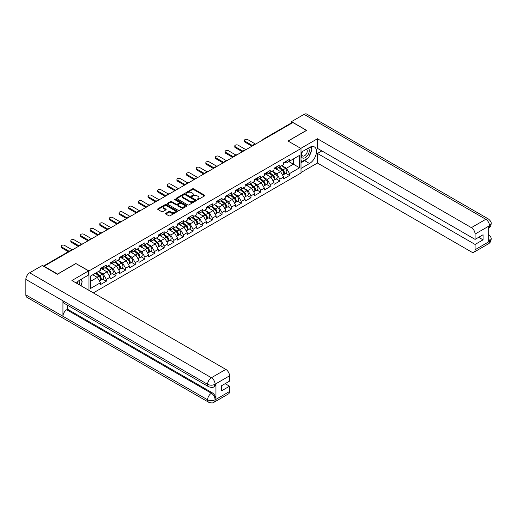 <?xml version="1.0" encoding="UTF-8"?>
<svg xmlns="http://www.w3.org/2000/svg" width="517" height="517" viewBox="0 0 517 517"><rect width="100%" height="100%" fill="white"/><g stroke="black" fill="none" stroke-linecap="round" stroke-linejoin="round"><path stroke-width="0.78" d="M197.261 199.607A0.601 0.349 0 0 0 198.108 199.607L204.558 195.885A0.86 0.498 0 0 0 204.81 195.536A0.86 0.498 0 0 0 204.558 195.187L193.636 188.879A0.86 0.498 0 0 0 192.421 188.879L185.971 192.602A0.601 0.349 0 0 0 186.824 193.093L187.658 192.608A2.747 1.583 0 0 1 191.542 192.608L192.453 193.138A2.747 1.583 0 0 1 193.255 194.256A2.747 1.583 0 0 1 192.453 195.381L191.62 195.859A0.601 0.349 0 0 0 192.466 196.35L193.3 195.865A2.747 1.583 0 0 1 197.184 195.865L198.095 196.395A2.747 1.583 0 0 1 198.896 197.513A2.747 1.583 0 0 1 198.095 198.638L197.261 199.116A0.601 0.349 0 0 0 197.261 199.607L197.261 199.116M165.783 213.334A0.86 0.498 0 0 0 165.53 213.683A0.86 0.498 0 0 0 165.783 214.032L168.846 215.802A0.86 0.498 0 0 0 170.061 215.802L177.221 211.666A0.86 0.498 0 0 0 177.473 211.317A0.86 0.498 0 0 0 177.221 210.968L166.3 204.661A0.86 0.498 0 0 0 165.085 204.661L157.924 208.797A0.86 0.498 0 0 0 157.672 209.146A0.86 0.498 0 0 0 157.924 209.495L161.627 211.634A0.86 0.498 0 0 0 162.842 211.634L165.905 209.863A0.86 0.498 0 0 0 166.157 209.514A0.86 0.498 0 0 0 165.905 209.165L164.07 208.105A2.294 1.325 0 0 1 163.398 207.168A2.294 1.325 0 0 1 164.813 205.94A2.294 1.325 0 0 1 167.314 206.231L174.507 210.38A2.294 1.325 0 0 1 175.179 211.317A2.294 1.325 0 0 1 173.757 212.545A2.294 1.325 0 0 1 171.256 212.254L170.061 211.563A0.86 0.498 0 0 0 168.846 211.563L165.783 213.334L165.783 214.032L168.846 212.28L168.846 211.563M75.986 263.431L57.561 274.068L44.023 266.249L292.906 122.561L306.445 130.374L288.021 141.012L301.004 148.508L88.969 270.927L75.986 263.612M187.716 204.906A0.86 0.498 0 0 0 188.931 204.906L196.092 200.77A0.86 0.498 0 0 0 196.344 200.422A0.86 0.498 0 0 0 196.092 200.073L185.17 193.765A0.86 0.498 0 0 0 183.955 193.765L176.795 197.901A0.86 0.498 0 0 0 176.543 198.25A0.86 0.498 0 0 0 176.795 198.599L187.716 204.906M174.94 199.736A0.601 0.349 0 0 1 175.554 199.82L175.554 199.11L186.656 205.52A0.86 0.498 0 0 1 186.908 205.869A0.86 0.498 0 0 1 186.656 206.218L179.496 210.354A0.86 0.498 0 0 1 178.281 210.354L167.359 204.047L167.359 203.349A0.86 0.498 0 0 0 167.107 203.698A0.86 0.498 0 0 0 167.359 204.047M167.359 203.349L170.423 201.578A0.86 0.498 0 0 1 171.638 201.578L176.064 204.137A0.86 0.498 0 0 0 177.279 204.137L179.315 202.961A0.86 0.498 0 0 0 179.567 202.612A0.86 0.498 0 0 0 179.315 202.263L174.701 199.601A0.601 0.349 0 0 1 175.554 199.11M88.969 290.38L88.969 270.927M93.325 292.893L301.004 172.988L301.004 148.508M102.637 279.102L106.308 281.222L106.308 279.367L103.219 274.01L98.644 271.373M106.308 281.222L100.434 284.615L100.434 282.76L90.391 288.557L90.391 276.136L100.434 270.339L100.434 268.478L106.308 265.092L106.308 266.946L110.076 264.769L110.076 262.914L115.95 259.521L115.95 261.376L119.724 259.204L119.724 257.343L125.592 253.957L125.592 255.812L129.366 253.634L129.366 251.779L135.241 248.386L135.241 250.241L139.008 248.063L139.008 246.208L144.883 242.822L144.883 244.677L148.65 242.499L148.65 240.644L154.525 237.251L154.525 239.106L158.299 236.928L158.299 235.073L164.167 231.687L164.167 233.542L167.941 231.364L167.941 229.509L173.815 226.116L173.815 227.971L177.583 225.793L177.583 223.939L183.457 220.546L183.457 222.407L187.225 220.229L187.225 218.374L193.1 214.982L193.1 216.836L196.874 214.658L196.874 212.804L202.742 209.411L202.742 211.272L206.516 209.094L206.516 207.233L212.39 203.847L212.39 205.701L216.158 203.524L216.158 201.669L222.032 198.276L222.032 200.131L225.8 197.959L225.8 196.098L231.674 192.712L231.674 194.566L235.448 192.389L235.448 190.534L241.316 187.141L241.316 188.996L245.09 186.818L245.09 184.963L250.965 181.577L250.965 183.432L254.732 181.254L254.732 179.399L260.607 176.006L260.607 177.861L264.374 175.683L264.374 173.828L270.249 170.436L270.249 172.297L274.023 170.119L274.023 168.264L279.891 164.871L279.891 166.726L283.665 164.548L283.665 162.693L289.539 159.301L289.539 161.162L299.582 155.358L299.582 167.779L289.539 173.583L286.444 168.225L281.875 165.582M285.869 173.318L289.539 175.437L289.539 173.583M289.539 175.437L283.665 178.824L283.665 176.969L279.891 179.147L276.802 173.796L272.226 171.153M276.227 178.888L279.891 181.002L279.891 179.147M279.891 181.002L274.023 184.395L274.023 182.54L270.249 184.718L267.16 179.36L262.584 176.724M266.585 184.453L270.249 186.572L270.249 184.718M270.249 186.572L264.374 189.959L264.374 188.104L260.607 190.282L257.518 184.931L252.942 182.288M256.936 190.023L260.607 192.137L260.607 190.282M260.607 192.137L254.732 195.529L254.732 193.675L250.965 195.853L247.869 190.495L243.3 187.858M247.294 195.588L250.965 197.707L250.965 195.853M250.965 197.707L245.09 201.1L245.09 199.239L241.316 201.417L238.227 196.066L233.652 193.423M237.652 201.158L241.316 203.271L241.316 201.417M241.316 203.271L235.448 206.664L235.448 204.81L231.674 206.987L228.585 201.63L224.01 198.993M228.01 206.722L231.674 208.842L231.674 206.987M231.674 208.842L225.8 212.235L225.8 210.374L222.032 212.552L218.943 207.201L214.368 204.558M218.361 212.293L222.032 214.413L222.032 212.552M222.032 214.413L216.158 217.799L216.158 215.944L212.39 218.122L209.295 212.765L204.719 210.128M208.719 217.857L212.39 219.977L212.39 218.122M212.39 219.977L206.516 223.37L206.516 221.515L202.742 223.687L199.652 218.336L195.077 215.692M199.077 223.428L202.742 225.548L202.742 223.687M202.742 225.548L196.874 228.934L196.874 227.079L193.1 229.257L190.01 223.906L185.435 221.263M189.435 228.999L193.1 231.112L193.1 229.257M193.1 231.112L187.225 234.505L187.225 232.65L183.457 234.828L180.368 229.47L175.793 226.827M179.787 234.563L183.457 236.683L183.457 234.828M183.457 236.683L177.583 240.069L177.583 238.214L173.815 240.392L170.72 235.041L166.144 232.398M170.145 240.134L173.815 242.247L173.815 240.392M173.815 242.247L167.941 245.64L167.941 243.785L164.167 245.963L161.078 240.605L156.502 237.969M160.503 245.698L164.167 247.817L164.167 245.963M164.167 247.817L158.299 251.204L158.299 249.349L154.525 251.527L151.436 246.176L146.86 243.533M150.861 251.268L154.525 253.382L154.525 251.527M154.525 253.382L148.65 256.775L148.65 254.92L144.883 257.098L141.794 251.74L137.218 249.104M141.212 256.833L144.883 258.952L144.883 257.098M144.883 258.952L139.008 262.345L139.008 260.484L135.241 262.662L132.145 257.311L127.57 254.668M131.57 262.403L135.241 264.517L135.241 262.662M135.241 264.517L129.366 267.909L129.366 266.055L125.592 268.233L122.503 262.875L117.928 260.238M121.928 267.968L125.592 270.087L125.592 268.233M125.592 270.087L119.724 273.48L119.724 271.619L115.95 273.797L112.861 268.446L108.286 265.803M112.286 273.538L115.95 275.658L115.95 273.797M115.95 275.658L110.076 279.044L110.076 277.19L106.308 279.367M102.023 268.039L103.219 268.73L106.308 266.946M103.219 274.01L106.987 271.839L101.216 268.504M110.076 277.19L106.987 271.839M111.666 262.474L112.861 263.166L115.95 261.376M112.861 268.446L116.629 266.268L110.864 262.94M119.724 271.619L116.629 266.268M121.308 256.904L122.503 257.595L125.592 255.812M122.503 262.875L126.277 260.704L120.506 257.369M129.366 266.055L126.277 260.704M130.95 251.34L132.145 252.025L135.241 250.241M132.145 257.311L135.919 255.133L130.148 251.805M139.008 260.484L135.919 255.133M140.598 245.769L141.794 246.46L144.883 244.677M141.794 251.74L145.561 249.562L139.79 246.234M148.65 254.92L145.561 249.562M150.24 240.205L151.436 240.89L154.525 239.106M151.436 246.176L155.203 243.998L149.439 240.663M158.299 249.349L155.203 243.998M159.882 234.634L161.078 235.325L164.167 233.542M161.078 240.605L164.852 238.427L159.081 235.099M167.941 243.785L164.852 238.427M169.524 229.07L170.72 229.755L173.815 227.971M170.72 235.041L174.494 232.863L168.723 229.529M177.583 238.214L174.494 232.863M179.173 223.499L180.368 224.191L183.457 222.407M180.368 229.47L184.136 227.293L178.365 223.964M187.225 232.65L184.136 227.293M188.815 217.928L190.01 218.62L193.1 216.836M190.01 223.906L193.778 221.728L188.014 218.394M196.874 227.079L193.778 221.728M198.457 212.364L199.652 213.056L202.742 211.272M199.652 218.336L203.427 216.158L197.656 212.83M206.516 221.515L203.427 216.158M208.099 206.794L209.295 207.485L212.39 205.701M209.295 212.765L213.069 210.593L207.298 207.259M216.158 215.944L213.069 210.593M217.747 201.229L218.943 201.921L222.032 200.131M218.943 207.201L222.711 205.023L216.94 201.695M225.8 210.374L222.711 205.023M227.39 195.659L228.585 196.35L231.674 194.566M228.585 201.63L232.353 199.459L226.588 196.124M235.448 204.81L232.353 199.459M237.032 190.094L238.227 190.779L241.316 188.996M238.227 196.066L242.001 193.888L236.23 190.56M245.09 199.239L242.001 193.888M246.674 184.524L247.869 185.215L250.965 183.432M247.869 190.495L251.643 188.317L245.872 184.989M254.732 193.675L251.643 188.317M256.322 178.96L257.518 179.645L260.607 177.861M257.518 184.931L261.285 182.753L255.514 179.418M264.374 188.104L261.285 182.753M265.964 173.389L267.16 174.08L270.249 172.297M267.16 179.36L270.927 177.182L265.163 173.854M274.023 182.54L270.927 177.182M275.606 167.825L276.802 168.51L279.891 166.726M276.802 173.796L280.576 171.618L274.805 168.283M283.665 176.969L280.576 171.618M291.982 123.098L263.974 139.26M263.58 139.493A1.312 0.756 120 0 1 263.916 139.228A1.312 0.756 60 0 0 263.256 139.163L291.265 122.994A1.312 0.756 60 0 1 291.918 123.059M285.255 162.254L286.444 162.945L289.539 161.162M286.444 168.225L293.404 164.212L293.404 158.926L299.582 155.358M288.829 161.569L299.582 167.779M44.023 266.249L44.023 266.572M90.391 281.416L97.345 277.403L92.769 274.76M100.434 282.76L97.345 277.403M197.5 199.691L198.095 199.349A2.747 1.583 0 0 0 198.896 198.231L198.896 197.513M193.255 194.256L193.255 194.974A2.747 1.583 0 0 1 192.453 196.092L191.859 196.434M204.545 195.891L193.636 189.59A0.86 0.498 0 0 0 192.421 189.59L186.21 193.177M196.079 200.777L185.17 194.482A0.86 0.498 0 0 0 183.955 194.482L176.808 198.606M194.573 200.667A0.601 0.349 0 0 0 194.573 200.176L184.989 194.644A0.601 0.349 0 0 0 184.136 194.644L183.257 195.148A2.747 1.583 0 0 0 182.456 196.273A2.747 1.583 0 0 0 183.257 197.391L189.81 201.178A2.747 1.583 0 0 0 193.694 201.178L194.573 200.667L194.573 201.384A0.601 0.349 0 0 0 194.747 201.139L194.747 200.422M182.456 196.273L182.456 196.983A2.747 1.583 0 0 0 183.257 198.108L183.257 197.391M194.573 201.384L193.694 201.888A2.747 1.583 0 0 1 189.81 201.888L183.257 198.108M167.372 204.053L170.423 202.296L170.423 201.578M179.567 202.612L179.567 203.323A0.86 0.498 0 0 1 179.315 203.679L177.279 204.848A0.86 0.498 0 0 1 176.064 204.848L171.638 202.296A0.86 0.498 0 0 0 170.423 202.296M175.554 199.82L186.643 206.225M180.666 206.787A2.294 1.325 0 0 0 183.167 207.078A2.294 1.325 0 0 0 184.582 205.85A2.294 1.325 0 0 0 183.91 204.913L181.377 203.452A0.86 0.498 0 0 0 180.162 203.452L178.132 204.629A0.86 0.498 0 0 0 177.88 204.978A0.86 0.498 0 0 0 178.132 205.327L180.666 206.787L180.666 207.504A2.294 1.325 0 0 0 183.167 207.789A2.294 1.325 0 0 0 184.582 206.567L184.582 205.85M177.88 204.978L177.88 205.688A0.86 0.498 0 0 0 178.132 206.044L178.132 205.327M180.666 207.504L178.132 206.044M175.179 211.317L175.179 212.035A2.294 1.325 0 0 1 173.757 213.256A2.294 1.325 0 0 1 171.256 212.972L170.061 212.28A0.86 0.498 0 0 0 168.846 212.28M163.398 207.168L163.398 207.879A2.294 1.325 0 0 0 164.07 208.816L164.07 208.105M165.905 209.165L165.905 209.863L164.07 208.816M177.208 211.673L166.3 205.378A0.86 0.498 0 0 0 165.085 205.378L157.937 209.501M246.719 149.226A1.965 1.137 0 0 0 245.381 149.368M282.928 170.907L282.495 170.655M283.484 174.584A2.882 1.667 -120 0 0 283.904 174.455A2.882 1.667 -120 0 0 284.421 172.439A2.882 1.667 -120 0 0 282.915 169.925L279.438 166.991M283.904 174.455L286.282 173.079A2.882 1.667 -120 0 0 286.799 171.062A2.882 1.667 -120 0 0 285.3 168.548L281.817 165.614M278.766 167.379L282.734 170.726A1.751 1.008 60 0 1 283.684 172.878M282.637 175.185L283.161 174.882A2.882 1.667 -120 0 0 283.678 172.865A2.882 1.667 -120 0 0 282.179 170.352L278.695 167.418M277.694 169.951L275.348 167.973M255.566 144.114L247.779 139.622A1.965 1.137 0 0 0 245.633 139.377A1.965 1.137 0 0 0 244.418 140.424A1.965 1.137 0 0 0 245 141.225L245 142.156A1.965 1.137 180 0 1 244.418 141.348L244.418 140.424M251.986 146.188L245 142.156M284.44 162.248A2.882 1.667 60 0 1 283.904 163.036A2.882 1.667 60 0 1 283.665 163.133M286.819 160.871A2.882 1.667 60 0 1 286.282 161.659L283.904 163.036M252.787 145.723L245 141.225M302.283 151.623A5.681 3.283 120 0 0 302.148 157.724A5.681 3.283 120 0 0 307.279 155.863A5.681 3.283 120 0 0 308.255 148.172M302.607 151.436A3.89 2.249 120 0 0 302.594 155.953A3.89 2.249 120 0 0 305.915 154.538A3.89 2.249 120 0 0 306.484 149.213A3.89 2.249 120 0 0 306.471 149.206M310.426 146.99L311.945 149.148L308.61 157.75L301.934 161.608L301.004 160.283M301.004 161.071L301.934 161.608M79.379 284.841A5.681 3.283 120 0 0 78.629 280.867M77.569 283.794A3.89 2.249 120 0 0 77.169 282.198M80.671 279.568L82.229 281.778L80.736 285.623M307.376 158.46A9.836 5.681 120 0 1 304.655 160.677L309.534 163.495A9.836 5.681 120 0 0 315.958 154.829A9.836 5.681 120 0 0 314.452 146.951A9.836 5.681 120 0 0 309.534 147.435L301.004 152.36M309.534 163.495L301.004 168.419M301.004 172.529L317.451 163.036L317.451 153.433L475.084 244.444L475.084 249.763L489.612 241.297L488.688 241.73L488.688 226.381L489.521 225.722L475.084 234.059A5.248 3.031 -120 0 0 471.375 227.635L485.812 219.298L304.067 114.367L291.485 121.631L306.633 130.374L288.118 141.063M321.839 150.899L317.451 153.433M478.671 237.303L483.059 239.836L483.059 234.77L475.084 239.377L317.451 148.366L317.451 138.763L471.375 227.635M300.791 148.379L317.451 138.763M317.451 163.036L471.375 251.902A5.248 3.031 -120 0 0 473.999 252.16A5.248 3.031 -120 0 0 475.084 249.763M304.067 114.367A5.377 3.102 -60 0 1 306.755 114.102L488.5 219.034A5.377 3.102 -60 0 0 485.812 219.298A5.248 3.031 60 0 1 489.521 225.722M291.485 122.936L291.485 121.631M475.084 239.377L475.084 234.059M483.059 239.836L475.084 244.444M309.328 155.888A9.836 5.681 120 0 0 311.447 150.434M311.609 148.67A9.836 5.681 120 0 0 311.363 146.666M304.655 160.677L301.004 162.784M301.004 161.64L301.501 161.356M488.688 238.059L489.521 241.252M488.5 234.556C490.607 236.456 491.493 237.975 491.15 239.106L489.618 241.297M488.5 219.034C490.607 220.914 491.493 222.446 491.15 223.622L489.612 225.774M208.713 386.742A5.377 3.102 -60 0 1 207.595 384.312C210.07 385.501 212.545 385.495 215.007 384.286L214.019 386.735C213.14 387.627 211.369 387.627 208.713 386.742L64.056 303.227A5.377 3.102 -60 0 1 62.938 300.797L25.85 279.387A5.377 3.102 -60 0 1 29.65 272.802L42.232 265.538L57.381 274.281L75.921 263.573L88.594 270.889L88.594 274.992L79.818 280.065A9.836 5.681 120 0 0 76.374 283.109M88.594 270.889L71.902 280.524L225.832 369.397A5.248 3.031 60 0 1 229.542 375.82L229.542 381.139L221.567 385.74L221.567 390.813L229.542 386.205L229.542 391.524A5.248 3.031 60 0 1 228.456 393.928L214.019 402.258A5.248 3.031 -120 0 0 215.111 399.861L229.542 391.524M81.641 286.147L83.715 287.342M81.86 286.024L81.86 282.728M81.86 281.254L81.86 278.883M214.019 402.258C213.185 403.15 211.414 403.15 208.713 402.265L26.962 297.333A5.377 3.102 -60 0 1 25.85 294.877L62.938 316.288A5.377 3.102 -60 0 1 66.745 309.741L211.401 393.256L212.235 392.771A5.248 3.031 60 0 1 215.944 399.202L215.944 383.853A5.248 3.031 60 0 1 214.859 386.251L214.019 386.735M25.85 279.387L25.85 294.877M29.65 272.802L211.401 377.733A5.377 3.102 -60 0 0 207.595 384.312L62.938 300.797L62.938 316.288L207.595 399.803C210.064 400.998 212.539 400.998 215.014 399.803L215.111 399.861M229.542 386.205L225.153 383.672M67.578 305.256L67.578 309.256L212.235 392.771M67.578 309.256L66.745 309.741M237.077 154.796A1.965 1.137 0 0 0 235.733 154.938M273.286 176.471L272.853 176.226M273.836 180.155A2.882 1.667 -120 0 0 274.256 180.019A2.882 1.667 -120 0 0 274.779 178.003A2.882 1.667 -120 0 0 273.273 175.496L269.796 172.555M274.256 180.019L276.64 178.649A2.882 1.667 -120 0 0 277.157 176.633A2.882 1.667 -120 0 0 275.651 174.119L272.175 171.185M269.124 172.943L273.092 176.291A1.751 1.008 60 0 1 274.036 178.449M272.989 180.756L273.519 180.452A2.882 1.667 -120 0 0 274.036 178.436A2.882 1.667 -120 0 0 272.53 175.922L269.053 172.988M268.052 175.522L265.699 173.538M227.435 160.36A1.965 1.137 0 0 0 226.091 160.503M263.644 182.042L263.211 181.79M264.193 185.719A2.882 1.667 -120 0 0 264.614 185.59A2.882 1.667 -120 0 0 265.131 183.574A2.882 1.667 -120 0 0 263.631 181.06L260.148 178.126M264.614 185.59L266.992 184.214A2.882 1.667 -120 0 0 267.515 182.197A2.882 1.667 -120 0 0 266.009 179.683L262.533 176.749M259.482 178.514L263.45 181.861A1.751 1.008 60 0 1 264.394 184.013M263.347 186.32L263.87 186.017A2.882 1.667 -120 0 0 264.394 184A2.882 1.667 -120 0 0 262.888 181.486L259.411 178.552M258.403 181.092L256.057 179.108M217.786 165.931A1.965 1.137 0 0 0 216.449 166.073M253.996 187.613L253.563 187.361M254.551 191.29A2.882 1.667 -120 0 0 254.971 191.154A2.882 1.667 -120 0 0 255.488 189.144A2.882 1.667 -120 0 0 253.989 186.631L250.506 183.69M254.971 191.154L257.35 189.784A2.882 1.667 -120 0 0 257.867 187.768A2.882 1.667 -120 0 0 256.367 185.254L252.891 182.32M249.84 184.078L253.808 187.425A1.751 1.008 60 0 1 254.752 189.584M253.705 191.891L254.228 191.587A2.882 1.667 -120 0 0 254.745 189.571A2.882 1.667 -120 0 0 253.246 187.057L249.763 184.123M248.761 186.656L246.415 184.679M208.144 171.495A1.965 1.137 0 0 0 206.806 171.644M244.354 193.177L243.921 192.925M244.909 196.854A2.882 1.667 -120 0 0 245.329 196.725A2.882 1.667 -120 0 0 245.846 194.709A2.882 1.667 -120 0 0 244.341 192.195L240.864 189.261M245.329 196.725L247.708 195.348A2.882 1.667 -120 0 0 248.225 193.332A2.882 1.667 -120 0 0 246.725 190.825L243.242 187.884M240.192 189.649L244.16 192.996A1.751 1.008 60 0 1 245.103 195.148M244.063 197.455L244.586 197.151A2.882 1.667 -120 0 0 245.103 195.135A2.882 1.667 -120 0 0 243.604 192.621L240.121 189.687M239.119 192.227L236.773 190.243M198.502 177.066A1.965 1.137 0 0 0 197.158 177.208M234.712 198.748L234.279 198.496M235.261 202.425A2.882 1.667 -120 0 0 235.681 202.296A2.882 1.667 -120 0 0 236.204 200.279A2.882 1.667 -120 0 0 234.699 197.765L231.222 194.831M235.681 202.296L238.066 200.919A2.882 1.667 -120 0 0 238.583 198.903A2.882 1.667 -120 0 0 237.077 196.389L233.6 193.455M230.55 195.213L234.518 198.567A1.751 1.008 60 0 1 235.461 200.719M234.414 203.026L234.944 202.722A2.882 1.667 -120 0 0 235.461 200.706A2.882 1.667 -120 0 0 233.955 198.192L230.479 195.258M229.477 197.791L227.125 195.814M245.924 149.684L238.137 145.187A1.965 1.137 0 0 0 235.991 144.941A1.965 1.137 0 0 0 234.776 145.988A1.965 1.137 0 0 0 235.351 146.796L235.351 147.72A1.965 1.137 180 0 1 234.776 146.918L234.776 145.988M242.337 151.752L235.351 147.72M274.792 167.812A2.882 1.667 60 0 1 274.256 168.6A2.882 1.667 60 0 1 274.023 168.697M277.177 166.442A2.882 1.667 60 0 1 276.64 167.224L274.256 168.6M243.145 151.294L235.351 146.796M236.282 155.255L228.495 150.757A1.965 1.137 0 0 0 226.349 150.512A1.965 1.137 0 0 0 225.134 151.559A1.965 1.137 0 0 0 225.709 152.36L225.709 153.29A1.965 1.137 180 0 1 225.134 152.489L225.134 151.559M232.695 157.323L225.709 153.29M265.15 173.382A2.882 1.667 60 0 1 264.614 174.171A2.882 1.667 60 0 1 264.374 174.268M267.535 172.006A2.882 1.667 60 0 1 266.992 172.794L264.614 174.171M233.497 156.858L225.709 152.36M226.64 160.819L218.846 156.321A1.965 1.137 0 0 0 216.707 156.076A1.965 1.137 0 0 0 215.492 157.129A1.965 1.137 0 0 0 216.067 157.931L216.067 158.855A1.965 1.137 180 0 1 215.492 158.053L215.492 157.129M223.053 162.887L216.067 158.855M255.508 178.953A2.882 1.667 60 0 1 254.971 179.735A2.882 1.667 60 0 1 254.732 179.832M257.886 177.577A2.882 1.667 60 0 1 257.35 178.365L254.971 179.735M223.855 162.428L216.067 157.931M216.991 166.39L209.204 161.892A1.965 1.137 0 0 0 207.058 161.647A1.965 1.137 0 0 0 205.844 162.693A1.965 1.137 0 0 0 206.425 163.495L206.425 164.425A1.965 1.137 180 0 1 205.844 163.624L205.844 162.693M213.405 168.458L206.425 164.425M245.866 184.517A2.882 1.667 60 0 1 245.329 185.306A2.882 1.667 60 0 1 245.09 185.403M248.244 183.141A2.882 1.667 60 0 1 247.708 183.929L245.329 185.306M214.212 167.993L206.425 163.495M207.349 171.954L199.562 167.456A1.965 1.137 0 0 0 197.416 167.211A1.965 1.137 0 0 0 196.202 168.264A1.965 1.137 0 0 0 196.777 169.065L196.777 169.99A1.965 1.137 180 0 1 196.202 169.188L196.202 168.264M203.763 174.029L196.777 169.99M236.217 190.088A2.882 1.667 60 0 1 235.681 190.87A2.882 1.667 60 0 1 235.448 190.967M238.602 188.711A2.882 1.667 60 0 1 238.066 189.5L235.681 190.87M204.57 173.563L196.777 169.065M188.86 182.63A1.965 1.137 0 0 0 187.516 182.779M225.069 204.312L224.637 204.066M225.619 207.989A2.882 1.667 -120 0 0 226.039 207.86A2.882 1.667 -120 0 0 226.556 205.844A2.882 1.667 -120 0 0 225.057 203.33L221.573 200.396M226.039 207.86L228.417 206.49A2.882 1.667 -120 0 0 228.941 204.473A2.882 1.667 -120 0 0 227.435 201.96L223.958 199.019M220.908 200.783L224.876 204.131A1.751 1.008 60 0 1 225.819 206.283M224.772 208.59L225.296 208.286A2.882 1.667 -120 0 0 225.819 206.27A2.882 1.667 -120 0 0 224.313 203.763L220.837 200.822M219.828 203.362L217.483 201.378M197.707 177.525L189.92 173.027A1.965 1.137 0 0 0 187.774 172.781A1.965 1.137 0 0 0 186.559 173.828A1.965 1.137 0 0 0 187.135 174.63L187.135 175.56A1.965 1.137 180 0 1 186.559 174.759L186.559 173.828M194.121 179.593L187.135 175.56M226.575 195.652A2.882 1.667 60 0 1 226.039 196.441A2.882 1.667 60 0 1 225.8 196.538M228.953 194.282A2.882 1.667 60 0 1 228.417 195.064L226.039 196.441M194.922 179.128L187.135 174.63M179.212 188.201A1.965 1.137 0 0 0 177.874 188.343M215.421 209.883L214.988 209.631M215.977 213.56A2.882 1.667 -120 0 0 216.397 213.431A2.882 1.667 -120 0 0 216.914 211.414A2.882 1.667 -120 0 0 215.415 208.9L211.931 205.966M216.397 213.431L218.775 212.054A2.882 1.667 -120 0 0 219.292 210.038A2.882 1.667 -120 0 0 217.793 207.524L214.309 204.59M211.266 206.354L215.234 209.702A1.751 1.008 60 0 1 216.177 211.854M215.13 214.161L215.654 213.857A2.882 1.667 -120 0 0 216.171 211.841A2.882 1.667 -120 0 0 214.671 209.327L211.188 206.393M210.186 208.926L207.84 206.949M188.065 183.089L180.271 178.591A1.965 1.137 0 0 0 178.132 178.346A1.965 1.137 0 0 0 176.917 179.399A1.965 1.137 0 0 0 177.493 180.2L177.493 181.131A1.965 1.137 180 0 1 176.917 180.323L176.917 179.399M184.479 185.164L177.493 181.131M216.933 201.223A2.882 1.667 60 0 1 216.397 202.005A2.882 1.667 60 0 1 216.158 202.108M219.311 199.846A2.882 1.667 60 0 1 218.775 200.635L216.397 202.005M185.28 184.698L177.493 180.2M169.57 193.765A1.965 1.137 0 0 0 168.232 193.914M205.779 215.447L205.346 215.201M206.335 219.124A2.882 1.667 -120 0 0 206.755 218.995A2.882 1.667 -120 0 0 207.272 216.978A2.882 1.667 -120 0 0 205.766 214.465L202.289 211.531M206.755 218.995L209.133 217.625A2.882 1.667 -120 0 0 209.65 215.608A2.882 1.667 -120 0 0 208.151 213.094L204.667 210.16M201.617 211.918L205.585 215.266A1.751 1.008 60 0 1 206.529 217.424M205.482 219.725L206.012 219.428A2.882 1.667 -120 0 0 206.529 217.411A2.882 1.667 -120 0 0 205.029 214.898L201.546 211.957M200.544 214.497L198.198 212.513M178.417 188.66L170.629 184.162A1.965 1.137 0 0 0 168.484 183.916A1.965 1.137 0 0 0 167.269 184.963A1.965 1.137 0 0 0 167.851 185.771L167.851 186.695A1.965 1.137 180 0 1 167.269 185.894L167.269 184.963M174.83 190.728L167.851 186.695M207.291 206.787A2.882 1.667 60 0 1 206.755 207.575A2.882 1.667 60 0 1 206.516 207.672M209.669 205.417A2.882 1.667 60 0 1 209.133 206.199L206.755 207.575M175.638 190.262L167.851 185.771M159.927 199.336A1.965 1.137 0 0 0 158.583 199.478M196.137 221.017L195.704 220.765M196.686 224.695A2.882 1.667 -120 0 0 197.106 224.565A2.882 1.667 -120 0 0 197.63 222.549A2.882 1.667 -120 0 0 196.124 220.035L192.647 217.101M197.106 224.565L199.491 223.189A2.882 1.667 -120 0 0 200.008 221.173A2.882 1.667 -120 0 0 198.502 218.659L195.025 215.725M191.975 217.489L195.943 220.837A1.751 1.008 60 0 1 196.887 222.989M195.84 225.296L196.37 224.992A2.882 1.667 -120 0 0 196.887 222.976A2.882 1.667 -120 0 0 195.381 220.462L191.904 217.528M190.902 220.061L188.55 218.084M168.775 194.224L160.987 189.733A1.965 1.137 0 0 0 158.842 189.48A1.965 1.137 0 0 0 157.627 190.534A1.965 1.137 0 0 0 158.202 191.335L158.202 192.266A1.965 1.137 180 0 1 157.627 191.458L157.627 190.534M165.188 196.298L158.202 192.266M197.643 212.358A2.882 1.667 60 0 1 197.106 213.14A2.882 1.667 60 0 1 196.874 213.243M200.027 210.981A2.882 1.667 60 0 1 199.491 211.77L197.106 213.14M165.996 195.833L158.202 191.335M150.285 204.9A1.965 1.137 0 0 0 148.941 205.049M186.495 226.582L186.062 226.336M187.044 230.259A2.882 1.667 -120 0 0 187.464 230.13A2.882 1.667 -120 0 0 187.981 228.113A2.882 1.667 -120 0 0 186.482 225.599L182.999 222.665M187.464 230.13L189.842 228.76A2.882 1.667 -120 0 0 190.366 226.743A2.882 1.667 -120 0 0 188.86 224.229L185.383 221.295M182.333 223.053L186.301 226.401A1.751 1.008 60 0 1 187.244 228.559M186.198 230.866L186.721 230.563A2.882 1.667 -120 0 0 187.244 228.546A2.882 1.667 -120 0 0 185.739 226.032L182.262 223.098M181.254 225.632L178.908 223.648M159.133 199.795L151.339 195.297A1.965 1.137 0 0 0 149.2 195.051A1.965 1.137 0 0 0 147.985 196.098A1.965 1.137 0 0 0 148.56 196.906L148.56 197.83A1.965 1.137 180 0 1 147.985 197.029L147.985 196.098M155.546 201.863L148.56 197.83M188.001 217.922A2.882 1.667 60 0 1 187.464 218.71A2.882 1.667 60 0 1 187.225 218.807M190.379 216.552A2.882 1.667 60 0 1 189.842 217.334L187.464 218.71M156.347 201.397L148.56 196.906M140.637 210.471A1.965 1.137 0 0 0 139.299 210.613M176.846 232.152L176.413 231.9M177.402 235.83A2.882 1.667 -120 0 0 177.822 235.7A2.882 1.667 -120 0 0 178.339 233.684A2.882 1.667 -120 0 0 176.84 231.17L173.357 228.236M177.822 235.7L180.2 234.324A2.882 1.667 -120 0 0 180.717 232.307A2.882 1.667 -120 0 0 179.218 229.794L175.735 226.86M172.684 228.624L176.659 231.971A1.751 1.008 60 0 1 177.602 234.123M176.555 236.431L177.079 236.127A2.882 1.667 -120 0 0 177.596 234.111A2.882 1.667 -120 0 0 176.097 231.597L172.613 228.663M171.612 231.196L169.266 229.218M149.484 205.359L141.697 200.867A1.965 1.137 0 0 0 139.558 200.622A1.965 1.137 0 0 0 138.343 201.669A1.965 1.137 0 0 0 138.918 202.47L138.918 203.401A1.965 1.137 180 0 1 138.343 202.593L138.343 201.669M145.904 207.433L138.918 203.401M178.359 223.493A2.882 1.667 60 0 1 177.822 224.281A2.882 1.667 60 0 1 177.583 224.378M180.737 222.116A2.882 1.667 60 0 1 180.2 222.905L177.822 224.281M146.705 206.968L138.918 202.47M130.995 216.041A1.965 1.137 0 0 0 129.657 216.184M167.204 237.717L166.771 237.471M167.76 241.4A2.882 1.667 -120 0 0 168.18 241.265A2.882 1.667 -120 0 0 168.697 239.248A2.882 1.667 -120 0 0 167.191 236.741L163.715 233.8M168.18 241.265L170.558 239.894A2.882 1.667 -120 0 0 171.075 237.878A2.882 1.667 -120 0 0 169.576 235.364L166.093 232.43M163.042 234.188L167.01 237.536A1.751 1.008 60 0 1 167.954 239.694M166.907 242.001L167.437 241.697A2.882 1.667 -120 0 0 167.954 239.681A2.882 1.667 -120 0 0 166.455 237.167L162.971 234.233M161.97 236.767L159.624 234.783M139.842 210.93L132.055 206.432A1.965 1.137 0 0 0 129.909 206.186A1.965 1.137 0 0 0 128.694 207.233A1.965 1.137 0 0 0 129.276 208.041L129.276 208.965A1.965 1.137 180 0 1 128.694 208.164L128.694 207.233M136.255 212.998L129.276 208.965M168.716 229.057A2.882 1.667 60 0 1 168.18 229.845A2.882 1.667 60 0 1 167.941 229.942M171.095 227.687A2.882 1.667 60 0 1 170.558 228.469L168.18 229.845M137.063 212.539L129.276 208.041M121.353 221.606A1.965 1.137 0 0 0 120.009 221.748M157.562 243.287L157.129 243.035M158.112 246.964A2.882 1.667 -120 0 0 158.532 246.835A2.882 1.667 -120 0 0 159.055 244.819A2.882 1.667 -120 0 0 157.549 242.305L154.072 239.371M158.532 246.835L160.916 245.459A2.882 1.667 -120 0 0 161.433 243.442A2.882 1.667 -120 0 0 159.927 240.935L156.451 237.994M153.4 239.759L157.368 243.106A1.751 1.008 60 0 1 158.312 245.258M157.265 247.565L157.795 247.262A2.882 1.667 -120 0 0 158.312 245.245A2.882 1.667 -120 0 0 156.806 242.732L153.329 239.798M152.328 242.337L149.975 240.353M130.2 216.5L122.413 212.002A1.965 1.137 0 0 0 120.267 211.757A1.965 1.137 0 0 0 119.052 212.804A1.965 1.137 0 0 0 119.627 213.605L119.627 214.536A1.965 1.137 180 0 1 119.052 213.734L119.052 212.804M126.613 218.568L119.627 214.536M159.068 234.628A2.882 1.667 60 0 1 158.532 235.416A2.882 1.667 60 0 1 158.299 235.513M161.453 233.251A2.882 1.667 60 0 1 160.916 234.039L158.532 235.416M127.421 218.103L119.627 213.605M111.704 227.176A1.965 1.137 0 0 0 110.367 227.318M147.92 248.858L147.487 248.606M148.469 252.535A2.882 1.667 -120 0 0 148.89 252.406A2.882 1.667 -120 0 0 149.407 250.39A2.882 1.667 -120 0 0 147.907 247.876L144.424 244.935M148.89 252.406L151.268 251.029A2.882 1.667 -120 0 0 151.791 249.013A2.882 1.667 -120 0 0 150.285 246.499L146.809 243.565M143.758 245.323L147.726 248.671A1.751 1.008 60 0 1 148.67 250.829M147.623 253.136L148.146 252.832A2.882 1.667 -120 0 0 148.663 250.816A2.882 1.667 -120 0 0 147.164 248.302L143.687 245.368M142.679 247.901L140.333 245.924M120.558 222.064L112.764 217.567A1.965 1.137 0 0 0 110.625 217.321A1.965 1.137 0 0 0 109.41 218.374A1.965 1.137 0 0 0 109.985 219.176L109.985 220.1A1.965 1.137 180 0 1 109.41 219.298L109.41 218.374M116.971 224.132L109.985 220.1M149.426 240.198A2.882 1.667 60 0 1 148.89 240.98A2.882 1.667 60 0 1 148.65 241.077M151.804 238.822A2.882 1.667 60 0 1 151.268 239.61L148.89 240.98M117.773 223.674L109.985 219.176M102.062 232.74A1.965 1.137 0 0 0 100.725 232.889M138.272 254.422L137.839 254.17M138.827 258.099A2.882 1.667 -120 0 0 139.247 257.97A2.882 1.667 -120 0 0 139.764 255.954A2.882 1.667 -120 0 0 138.265 253.44L134.782 250.506M139.247 257.97L141.626 256.594A2.882 1.667 -120 0 0 142.143 254.577A2.882 1.667 -120 0 0 140.643 252.07L137.16 249.129M134.11 250.894L138.084 254.241A1.751 1.008 60 0 1 139.028 256.393M137.981 258.7L138.504 258.397A2.882 1.667 -120 0 0 139.021 256.38A2.882 1.667 -120 0 0 137.522 253.866L134.039 250.932M133.037 253.472L130.691 251.488M110.909 227.635L103.122 223.137A1.965 1.137 0 0 0 100.977 222.892A1.965 1.137 0 0 0 99.768 223.939A1.965 1.137 0 0 0 100.343 224.74L100.343 225.67A1.965 1.137 180 0 1 99.768 224.869L99.768 223.939M107.329 229.703L100.343 225.67M139.784 245.762A2.882 1.667 60 0 1 139.247 246.551A2.882 1.667 60 0 1 139.008 246.648M142.162 244.386A2.882 1.667 60 0 1 141.626 245.174L139.247 246.551M108.131 229.238L100.343 224.74M92.42 238.311A1.965 1.137 0 0 0 91.082 238.453M128.63 259.993L128.197 259.741M129.185 263.67A2.882 1.667 -120 0 0 129.605 263.541A2.882 1.667 -120 0 0 130.122 261.524A2.882 1.667 -120 0 0 128.617 259.011L125.14 256.077M129.605 263.541L131.984 262.164A2.882 1.667 -120 0 0 132.501 260.148A2.882 1.667 -120 0 0 131.001 257.634L127.518 254.7M124.468 256.458L128.436 259.812A1.751 1.008 60 0 1 129.379 261.964M128.332 264.271L128.862 263.967A2.882 1.667 -120 0 0 129.379 261.951A2.882 1.667 -120 0 0 127.873 259.437L124.397 256.503M123.395 259.036L121.049 257.059M101.267 233.199L93.48 228.701A1.965 1.137 0 0 0 91.335 228.456A1.965 1.137 0 0 0 90.12 229.509A1.965 1.137 0 0 0 90.695 230.311L90.695 231.235A1.965 1.137 180 0 1 90.12 230.433L90.12 229.509M97.681 235.274L90.695 231.235M130.142 251.333A2.882 1.667 60 0 1 129.605 252.115A2.882 1.667 60 0 1 129.366 252.212M132.52 249.957A2.882 1.667 60 0 1 131.984 250.745L129.605 252.115M98.489 234.808L90.695 230.311M82.778 243.875A1.965 1.137 0 0 0 81.434 244.024M118.988 265.557L118.555 265.311M119.537 269.234A2.882 1.667 -120 0 0 119.957 269.105A2.882 1.667 -120 0 0 120.474 267.089A2.882 1.667 -120 0 0 118.975 264.575L115.498 261.641M119.957 269.105L122.342 267.735A2.882 1.667 -120 0 0 122.859 265.719A2.882 1.667 -120 0 0 121.353 263.205L117.876 260.264M114.826 262.029L118.794 265.376A1.751 1.008 60 0 1 119.737 267.528M118.69 269.835L119.214 269.531A2.882 1.667 -120 0 0 119.737 267.515A2.882 1.667 -120 0 0 118.231 265.008L114.755 262.067M113.753 264.607L111.401 262.623M91.625 238.77L83.838 234.272A1.965 1.137 0 0 0 81.692 234.027A1.965 1.137 0 0 0 80.478 235.073A1.965 1.137 0 0 0 81.053 235.875L81.053 236.805A1.965 1.137 180 0 1 80.478 236.004L80.478 235.073M88.039 240.838L81.053 236.805M120.493 256.897A2.882 1.667 60 0 1 119.957 257.686A2.882 1.667 60 0 1 119.724 257.783M122.878 255.527A2.882 1.667 60 0 1 122.342 256.309L119.957 257.686M88.84 240.373L81.053 235.875M73.13 249.446A1.965 1.137 0 0 0 71.792 249.588M109.345 271.128L108.913 270.876M109.895 274.805A2.882 1.667 -120 0 0 110.315 274.676A2.882 1.667 -120 0 0 110.832 272.659A2.882 1.667 -120 0 0 109.333 270.145L105.849 267.211M110.315 274.676L112.693 273.299A2.882 1.667 -120 0 0 113.217 271.283A2.882 1.667 -120 0 0 111.711 268.769L108.234 265.835M105.184 267.599L109.152 270.947A1.751 1.008 60 0 1 110.095 273.099M109.048 275.406L109.572 275.102A2.882 1.667 -120 0 0 110.089 273.086A2.882 1.667 -120 0 0 108.589 270.572L105.113 267.638M104.104 270.171L101.759 268.194M81.983 244.334L74.189 239.836A1.965 1.137 0 0 0 72.05 239.591A1.965 1.137 0 0 0 70.835 240.644A1.965 1.137 0 0 0 71.411 241.445L71.411 242.376A1.965 1.137 180 0 1 70.835 241.568L70.835 240.644M78.397 246.409L71.411 242.376M110.851 262.468A2.882 1.667 60 0 1 110.315 263.25A2.882 1.667 60 0 1 110.076 263.353M113.229 261.091A2.882 1.667 60 0 1 112.693 261.88L110.315 263.25M79.198 245.943L71.411 241.445M62.518 255.055A1.965 1.137 0 0 0 61.297 255.766M99.697 276.692L99.264 276.446M100.253 280.369A2.882 1.667 -120 0 0 100.673 280.24A2.882 1.667 -120 0 0 101.19 278.224A2.882 1.667 -120 0 0 99.684 275.71L96.207 272.776M100.673 280.24L103.051 278.87A2.882 1.667 -120 0 0 103.568 276.853A2.882 1.667 -120 0 0 102.069 274.34L98.585 271.406M95.535 273.163L99.51 276.511A1.751 1.008 60 0 1 100.453 278.669M99.406 280.97L99.93 280.673A2.882 1.667 -120 0 0 100.447 278.657A2.882 1.667 -120 0 0 98.947 276.143L95.464 273.202M94.462 275.742L93.086 274.579M72.335 249.905L64.547 245.407A1.965 1.137 0 0 0 62.402 245.161A1.965 1.137 0 0 0 61.193 246.208A1.965 1.137 0 0 0 61.769 247.016L61.769 247.94A1.965 1.137 180 0 1 61.193 247.139L61.193 246.208M68.309 251.714L61.769 247.94M101.209 268.032A2.882 1.667 60 0 1 100.673 268.821A2.882 1.667 60 0 1 100.434 268.918M103.587 266.662A2.882 1.667 60 0 1 103.051 267.444L100.673 268.821M69.11 251.256L61.769 247.016M71.1 250.616L43.686 266.378M71.372 250.461A1.312 0.756 -60 0 0 71.042 250.583A1.312 0.756 -120 0 0 70.383 250.519L43.299 266.152M253.937 145.057A1.312 0.756 120 0 1 254.267 144.792A1.312 0.756 -60 0 1 254.603 144.676M244.295 150.628A1.312 0.756 120 0 1 244.625 150.363A1.312 0.756 -60 0 1 244.961 150.24M234.647 156.192A1.312 0.756 120 0 1 234.983 155.927A1.312 0.756 -60 0 1 235.313 155.811M225.005 161.763A1.312 0.756 120 0 1 225.341 161.498A1.312 0.756 -60 0 1 225.67 161.375M215.363 167.327A1.312 0.756 120 0 1 215.692 167.069A1.312 0.756 -60 0 1 216.028 166.946M205.721 172.898A1.312 0.756 120 0 1 206.05 172.633A1.312 0.756 -60 0 1 206.386 172.51M196.072 178.462A1.312 0.756 120 0 1 196.408 178.203A1.312 0.756 -60 0 1 196.738 178.081M186.43 184.033A1.312 0.756 120 0 1 186.766 183.768A1.312 0.756 -60 0 1 187.096 183.651M176.788 189.603A1.312 0.756 120 0 1 177.118 189.338A1.312 0.756 -60 0 1 177.454 189.216M167.146 195.167A1.312 0.756 120 0 1 167.476 194.903A1.312 0.756 -60 0 1 167.812 194.786M157.498 200.738A1.312 0.756 120 0 1 157.834 200.473A1.312 0.756 -60 0 1 158.163 200.35M147.856 206.302A1.312 0.756 120 0 1 148.192 206.037A1.312 0.756 -60 0 1 148.521 205.921M138.213 211.873A1.312 0.756 120 0 1 138.543 211.608A1.312 0.756 -60 0 1 138.879 211.485M128.571 217.437A1.312 0.756 120 0 1 128.901 217.179A1.312 0.756 -60 0 1 129.237 217.056M118.923 223.008A1.312 0.756 120 0 1 119.259 222.743A1.312 0.756 -60 0 1 119.589 222.62M109.281 228.572A1.312 0.756 120 0 1 109.617 228.314A1.312 0.756 -60 0 1 109.947 228.191M99.639 234.143A1.312 0.756 120 0 1 99.968 233.878A1.312 0.756 -60 0 1 100.304 233.755M89.997 239.707A1.312 0.756 120 0 1 90.326 239.449A1.312 0.756 -60 0 1 90.662 239.326M80.348 245.278A1.312 0.756 120 0 1 80.684 245.013A1.312 0.756 -60 0 1 81.014 244.896M198.095 199.349L198.095 198.638M191.62 196.35L191.62 195.859M192.453 196.092L192.453 195.381M185.971 193.093L185.971 192.602M192.421 189.59L192.421 188.879M193.636 189.59L193.636 188.879M204.558 195.885L204.558 195.187M176.795 198.599L176.795 197.901M183.955 194.482L183.955 193.765M185.17 194.482L185.17 193.765M196.092 200.77L196.092 200.073M189.81 201.888L189.81 201.178M193.694 201.888L193.694 201.178M171.638 202.296L171.638 201.578M176.064 204.848L176.064 204.137M177.279 204.848L177.279 204.137M179.315 203.679L179.315 202.961M186.656 206.218L186.656 205.52M170.061 212.28L170.061 211.563M171.256 212.972L171.256 212.254M157.924 209.495L157.924 208.797M165.085 205.378L165.085 204.661M166.3 205.378L166.3 204.661M177.221 211.666L177.221 210.968M282.915 169.925L285.3 168.548M280.279 171.45L282.179 170.352M491.15 239.125C491.092 241.18 490.187 242.751 488.436 243.83A5.248 3.031 -120 0 0 489.521 241.426M488.688 228.126L489.521 225.903M215.944 399.202L215.02 399.803M229.542 375.82L215.02 384.28M215.111 384.331L215.944 383.853M215.111 384.157A5.248 3.031 60 0 0 211.401 377.733L225.832 369.397M208.713 402.265A5.377 3.102 -60 0 1 207.595 399.803A5.377 3.102 -60 0 1 211.401 393.256C213.631 394.749 214.865 396.894 215.111 399.68M273.273 175.496L275.651 174.119M270.637 177.014L272.53 175.922M263.631 181.06L266.009 179.683M260.995 182.585L262.888 181.486M253.989 186.631L256.367 185.254M251.352 188.149L253.246 187.057M244.341 192.195L246.725 190.825M241.704 193.72L243.604 192.621M234.699 197.765L237.077 196.389M232.062 199.284L233.955 198.192M225.057 203.33L227.435 201.96M222.42 204.855L224.313 203.763M215.415 208.9L217.793 207.524M212.778 210.419L214.671 209.327M205.766 214.465L208.151 213.094M203.129 215.99L205.029 214.898M196.124 220.035L198.502 218.659M193.487 221.56L195.381 220.462M186.482 225.599L188.86 224.229M183.845 227.125L185.739 226.032M176.84 231.17L179.218 229.794M174.203 232.695L176.097 231.597M167.191 236.741L169.576 235.364M164.555 238.259L166.455 237.167M157.549 242.305L159.927 240.935M154.913 243.83L156.806 242.732M147.907 247.876L150.285 246.499M145.271 249.394L147.164 248.302M138.265 253.44L140.643 252.07M135.622 254.965L137.522 253.866M128.617 259.011L131.001 257.634M125.98 260.529L127.873 259.437M118.975 264.575L121.353 263.205M116.338 266.1L118.231 265.008M109.333 270.145L111.711 268.769M106.696 271.664L108.589 270.572M99.684 275.71L102.069 274.34M97.047 277.235L98.947 276.143M263.256 139.163A1.312 1.312 0 0 0 262.63 140.042M254.694 144.624A1.312 1.312 0 0 0 252.981 145.607M245.045 150.189A1.312 1.312 0 0 0 243.339 151.177M235.403 155.759A1.312 1.312 0 0 0 233.697 156.741M225.761 161.33A1.312 1.312 0 0 0 224.055 162.312M216.112 166.894A1.312 1.312 0 0 0 214.406 167.883M206.47 172.465A1.312 1.312 0 0 0 204.764 173.447M196.828 178.029A1.312 1.312 0 0 0 195.122 179.018M187.186 183.6A1.312 1.312 0 0 0 185.48 184.582M177.538 189.164A1.312 1.312 0 0 0 175.832 190.153M167.896 194.735A1.312 1.312 0 0 0 166.19 195.717M158.254 200.299A1.312 1.312 0 0 0 156.548 201.287M148.612 205.869A1.312 1.312 0 0 0 146.906 206.852M138.963 211.434A1.312 1.312 0 0 0 137.257 212.422M129.321 217.004A1.312 1.312 0 0 0 127.615 217.987M119.679 222.575A1.312 1.312 0 0 0 117.973 223.557M110.037 228.139A1.312 1.312 0 0 0 108.331 229.128M100.388 233.71A1.312 1.312 0 0 0 98.682 234.692M90.746 239.274A1.312 1.312 0 0 0 89.04 240.263M81.104 244.845A1.312 1.312 0 0 0 79.398 245.827M71.462 250.409A1.312 1.312 0 0 0 70.383 250.519M473.999 252.16L488.436 243.83M491.15 223.635C491.079 225.677 490.174 227.228 488.436 228.301"/></g></svg>
